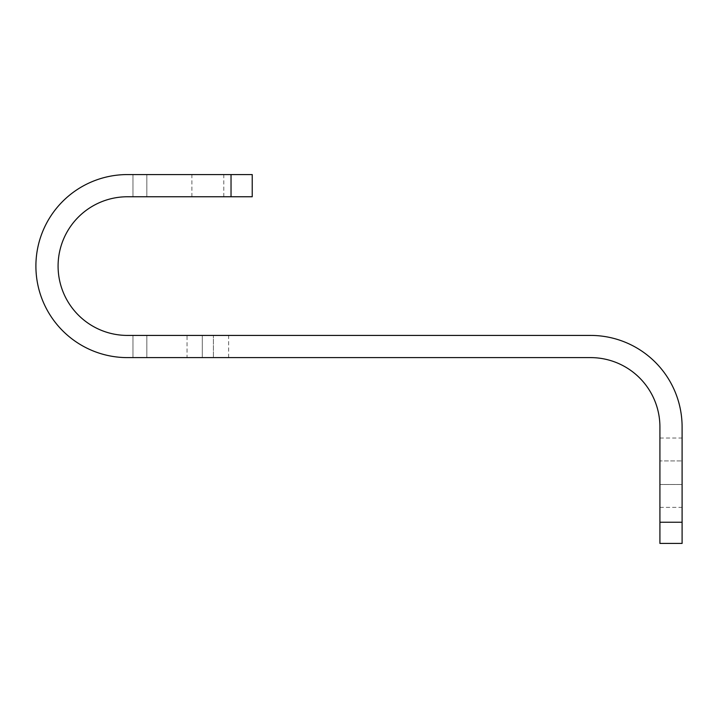 <?xml version="1.0" encoding="UTF-8"?>
<svg xmlns="http://www.w3.org/2000/svg" width="718" height="718" viewBox="0 0 718 718"><rect width="100%" height="100%" fill="white"/><g stroke="black" fill="none" stroke-linecap="round" stroke-linejoin="round"><path stroke-width="0.54" stroke-dasharray="3.59 2.69" d="M187.048 357.609L202.305 357.609L202.305 335.423L187.048 335.423L228.647 335.423L202.305 335.423L202.305 357.609L187.048 357.609L187.048 335.423M207.852 174.573L191.903 174.573L207.852 174.573M207.852 196.759L191.903 196.759L207.852 196.759M127.418 335.423L146.84 335.423L127.418 335.423A69.332 69.332 0 0 1 58.086 266.091A69.332 69.332 0 0 1 127.418 196.759L231.034 196.759L231.034 174.573L127.418 174.573A91.518 91.518 0 0 0 35.9 266.091A91.518 91.518 0 0 0 127.418 357.609A91.518 91.518 0 0 1 35.9 266.091A91.518 91.518 0 0 1 127.418 174.573A91.518 91.518 0 0 0 35.9 266.091A91.518 91.518 0 0 0 127.418 357.609L590.582 357.609A69.332 69.332 0 0 1 659.914 426.95L659.914 522.246L682.1 522.246L682.1 426.95A91.518 91.518 0 0 0 590.582 335.423L127.418 335.423A69.332 69.332 0 0 1 58.086 266.091A69.332 69.332 0 0 1 127.418 196.759L146.84 196.759L127.418 196.759M252.224 196.759L231.034 196.759M132.965 174.573L132.965 196.759L132.965 174.573L146.84 174.573L127.418 174.573M252.224 174.573L231.034 174.573M659.914 460.92L659.914 507.375L659.914 484.497L682.1 484.497L682.1 507.375L682.1 438.043L682.1 484.497L659.914 484.497L659.914 438.043L659.914 460.92L682.1 460.92L659.914 460.92M659.914 522.246L659.914 543.427M682.1 543.427L682.1 522.246M132.965 357.609L132.965 335.423L132.965 357.609L146.84 357.609L127.418 357.609M202.305 357.609L228.647 357.609L213.399 357.609L213.399 335.423L213.399 357.609L202.305 357.609M146.84 174.573L146.84 196.759L146.84 174.573M146.84 335.423L146.84 357.609L146.84 335.423M191.903 196.759L191.903 174.573M223.801 196.759L223.801 174.573M228.647 357.609L228.647 335.423M659.914 438.043L682.1 438.043M659.914 507.375L682.1 507.375"/><path stroke-width="1.08" d="M127.418 196.759A69.332 69.332 0 0 0 58.086 266.091A69.332 69.332 0 0 1 127.418 196.759L231.034 196.759L231.034 174.573L252.224 174.573L252.224 196.759L231.034 196.759M659.914 522.246L682.1 522.246L682.1 543.427L659.914 543.427L659.914 426.95A69.332 69.332 0 0 0 590.582 357.609L127.418 357.609A91.518 91.518 0 0 1 35.9 266.091A91.518 91.518 0 0 1 127.418 174.573L231.034 174.573M127.418 335.423A69.332 69.332 0 0 1 58.086 266.091A69.332 69.332 0 0 0 127.418 335.423L590.582 335.423A91.518 91.518 0 0 1 682.1 426.95L682.1 522.246M127.418 174.573L132.965 174.573M127.418 357.609L132.965 357.609"/></g></svg>
